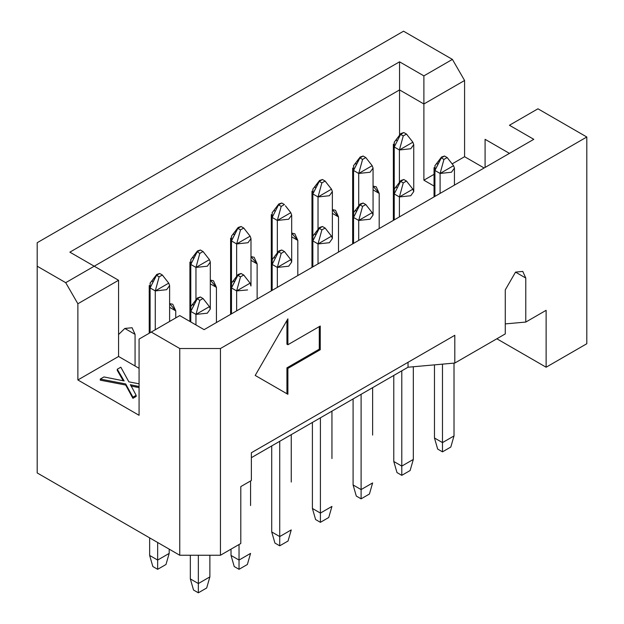 <?xml version="1.0" encoding="UTF-8"?>
<svg xmlns="http://www.w3.org/2000/svg" width="624" height="624" viewBox="0 0 624 624"><rect width="100%" height="100%" fill="white"/><g stroke="black" fill="none" stroke-linecap="round" stroke-linejoin="round"><path stroke-width="0.94" d="M251.371 452.751L251.371 480.503L251.371 452.751L454.81 335.299L251.371 452.751M251.371 457.673L408.034 367.224L408.034 362.302L408.034 367.224L454.81 363.043L454.81 335.299L454.81 363.043L505.276 333.91L505.276 289.887L515.525 272.126L525.775 278.047L525.775 322.07L546.125 310.323L546.125 367.224L546.125 310.323L525.775 322.07L505.276 323.903L525.775 322.07L525.775 278.047L515.525 272.126L525.775 278.047L522.772 271.409L515.525 272.126L505.276 289.887L505.276 333.91L454.81 363.043L408.034 367.224L251.371 457.673M434.047 186.053L423.891 180.196L423.891 103.99L399.547 89.926L399.547 135.26L399.547 89.926L94.216 266.206L399.547 89.926L423.891 103.99L423.891 180.196L434.047 186.053M509.434 153.371L485.09 139.316L485.09 167.435L485.09 139.316L509.434 153.371M118.568 334.511L124.816 328.45L135.065 334.37L135.065 365.999L135.065 334.37L124.816 328.45L135.065 334.37L132.062 327.733L124.816 328.45L118.568 334.511M169.611 303.584L175.757 310.877L175.757 317.905L175.757 310.877L169.611 307.336L175.757 310.877L172.754 304.239L169.611 303.584M210.304 280.09L216.442 287.391L216.442 322.53L216.442 287.391L210.304 283.842L216.442 287.391L213.439 280.753L210.304 280.09M250.988 256.597L257.135 263.897L257.135 299.044L257.135 263.897L250.988 260.348L257.135 263.897L254.132 257.26L250.988 256.597M291.681 233.103L297.82 240.404L297.82 275.551L297.82 240.404L291.681 236.855L297.82 240.404L294.817 233.766L291.681 233.103M332.366 209.617L338.512 216.918L338.512 252.057L338.512 216.918L332.366 213.369L338.512 216.91L335.509 210.28L332.366 209.617M373.058 186.124L379.197 193.424L379.197 228.563L379.197 193.424L373.058 189.875L379.197 193.424L376.202 186.787L373.058 186.124M464.584 156.702L452.15 163.886L464.584 156.702L464.584 80.496L423.891 103.99L423.891 75.871L399.547 61.815L399.547 89.926L399.547 61.815L69.872 252.151L118.568 280.27L118.568 356.476L139.074 368.316L118.568 356.476L118.568 280.27L77.875 303.755L77.875 379.969L118.568 356.476L77.875 379.969L139.074 415.295L139.074 339.089L151.25 332.062L179.759 348.52L220.451 348.52L586.81 137.007L586.81 343.73L546.125 367.224L496.844 338.777L546.125 367.224L586.81 343.73L586.81 137.007L537.95 108.794L586.81 137.007L220.451 348.52L179.759 348.52L179.759 555.251L220.451 555.251L220.451 348.52L220.451 555.251L179.759 555.251L37.19 472.937L37.19 266.206L65.707 282.672L94.216 266.206L69.872 252.151L399.547 61.815L423.891 75.871L423.891 103.99L464.584 80.496L464.584 156.702L484.123 167.989L464.584 156.702M434.047 174.338L423.891 180.196L434.047 174.338M509.434 125.26L537.95 108.794L509.434 125.26L533.785 139.316L509.434 125.26M37.19 242.713L403.549 31.2L452.408 59.405L464.584 80.496L452.408 59.405L423.891 75.871L452.408 59.405L403.549 31.2L37.19 242.713L37.19 266.206L37.19 242.713M320.252 349.721L319.285 349.167L286.931 367.848L287.89 368.41L320.252 349.721L320.252 326.048L287.89 344.729L287.89 318.833L255.208 375.437L287.89 394.306L287.89 368.41L286.931 367.848L286.931 393.744L286.931 367.848L319.285 349.167L320.252 349.721L287.89 368.41L287.89 394.306L255.208 375.437L287.89 318.833L287.89 344.729L286.931 344.175L287.89 344.729L320.252 326.048L320.252 349.721M286.931 320.494L286.931 344.175L286.931 320.494M319.285 326.602L319.285 349.167L319.285 326.602M179.759 315.596L204.11 329.651L179.759 315.596L151.25 332.062L179.759 315.596M139.074 387.629L136.016 387.028L139.074 387.629M134.893 386.81L131.407 386.077M136.149 396.451L132.92 398.315L125.697 385.047L100.277 380.172L125.697 385.047L132.92 398.315L136.149 396.451L136.149 395.343L136.149 396.451M122.803 378.947L117.265 369.252L124.137 380.952L103.943 376.943L100.277 379.064L100.277 380.172L100.277 379.064L125.697 383.939L125.697 385.047L125.697 383.939L132.92 397.199L132.92 398.315L132.92 397.199L136.149 395.343L132.163 387.824L136.149 395.343L132.92 397.199L125.697 383.939L100.277 379.064L103.943 376.943L124.145 380.944L122.788 378.947L123.045 380.437M122.803 380.055L117.265 370.36L122.803 380.055M533.785 139.316L204.11 329.651L533.785 139.316M240.794 543.504L220.451 555.251L240.794 543.504L240.794 486.603L240.794 543.504M179.759 348.52L151.25 332.062L139.074 339.089L139.074 415.295L77.875 379.969L77.875 303.755L65.707 282.672L37.19 266.206L37.19 472.937L179.759 555.251L179.759 348.52M77.875 303.755L118.568 280.27L94.216 266.206L65.707 282.672L77.875 303.755M128.856 381.841L139.074 383.815L128.856 381.841L120.83 367.193L128.856 381.841M132.163 387.824L130.283 384.696L139.074 386.521L136.024 385.921L136.024 387.036L136.016 385.936L130.268 384.727M131.149 386.022L136.016 387.052M130.33 384.688L132.202 387.894M117.265 369.252L117.265 370.36L117.265 369.252L120.83 367.193L117.265 369.252M240.794 486.603L251.371 480.503L240.794 486.603M413.322 366.748L413.322 459.436L401.786 466.097L393.775 461.471L393.775 375.453L393.775 461.471L401.786 466.097L401.786 370.828L401.786 466.097L413.322 459.436L413.322 411.59M454.015 363.113L454.015 435.942L454.007 363.113M442.478 364.143L442.478 442.603L454.007 435.942L450.809 447.041L454.007 435.942L442.478 442.603L442.478 364.143M434.468 364.861L434.468 437.978L442.478 442.603L442.478 451.854L450.809 447.041L442.478 451.854L442.478 442.603L434.468 437.978L434.468 364.861M209.875 555.251L209.875 576.896L209.875 555.251M198.346 555.251L198.346 583.549L209.875 576.896L206.677 587.987L209.875 576.896L198.346 583.549L198.346 555.251M190.336 555.251L190.336 578.924L198.346 583.549L198.346 592.8L206.677 587.987L198.346 592.8L198.346 583.549L190.336 578.924L190.336 555.251M149.643 555.438L149.643 537.865L149.643 555.438L157.654 560.063L169.19 553.402L169.19 549.143L169.19 553.402L165.984 564.502L169.19 553.402L157.654 560.063L157.654 542.49L157.654 569.306L165.984 564.502L157.654 569.306L157.654 560.063L149.643 555.438L152.849 566.537L149.643 555.438M250.567 480.964L250.567 505.557M239.031 544.518L239.031 560.063L250.567 553.402L247.361 564.502L250.567 553.402L239.031 560.063L239.031 544.518M231.02 549.143L231.02 555.438L239.031 560.063L239.031 569.306L247.361 564.502L239.031 569.306L239.031 560.063L231.02 555.438L231.02 549.143M331.945 411.154L331.945 458.57M413.322 459.436L410.116 470.535L413.322 459.436M372.629 387.66L372.629 435.084M361.101 489.583L361.101 394.321L361.101 489.583L372.629 482.929L369.431 494.021L372.629 482.929L361.101 489.583L353.09 484.957L361.101 489.583L361.101 498.833L361.101 489.583M353.09 398.947L353.09 484.957L353.09 398.947M291.252 434.647L291.252 482.063M331.945 506.415L328.739 517.514L331.945 506.415L320.408 513.076L331.945 506.415M320.408 417.815L320.408 513.076L320.408 417.815M312.398 422.432L312.398 508.451L320.408 513.076L320.408 522.327L328.739 517.514L320.408 522.327L320.408 513.076L312.398 508.451L312.398 422.432M291.252 529.909L288.054 541.008L291.252 529.909L279.724 536.57L291.252 529.909M279.724 441.301L279.724 536.57L279.724 441.301M271.713 445.926L271.713 531.944L279.724 536.57L279.724 545.821L288.054 541.008L279.724 545.821L279.724 536.57L271.713 531.944L271.713 445.926M399.407 216.895L399.407 196.95L394.235 193.963L394.235 219.89L394.235 193.963L393.393 191.092M396.341 187.411L396.747 187.184M406.481 181.061L412.87 189.181L413.743 191.576L410.756 195.733L399.407 196.95L399.407 216.902M366.803 205.803L365.812 204.539L362.567 206.396L365.781 204.539L363.152 203.018L365.781 204.547L372.177 212.675L373.058 215.062L370.071 219.227L358.722 220.444L358.714 240.396L358.722 220.444L353.543 217.456L353.543 243.376L353.543 217.456L352.7 214.586M355.649 210.904L356.062 210.678M319.246 228.368L312.858 240.942L319.511 227.471L322.468 226.504L325.096 228.033L331.492 236.168L332.366 238.555L329.378 242.72L318.029 243.937L318.029 263.882L318.029 243.937L312.858 240.942L312.858 266.869L312.858 240.942L312.008 238.079M314.964 234.39L315.37 234.172M284.411 251.534L290.8 259.654L291.681 262.049L288.694 266.206L277.345 267.423L277.337 287.375L277.345 267.423L272.165 264.436L272.165 290.363L272.165 264.436L271.292 262.049L271.292 290.87M274.271 257.884L274.685 257.665M247.595 289.926L236.652 290.917L236.644 310.869L236.652 290.917L231.481 287.929L231.481 313.856L231.481 287.929L230.599 285.535L230.599 314.363M233.587 281.377L233.992 281.151M244.733 276.276L243.75 275.012L240.505 276.877L237.869 275.348L231.481 287.929L236.652 290.917L240.505 276.869L243.711 275.012L241.09 273.491L243.719 275.02L250.107 283.148L250.957 286.018M199.82 300.362L197.184 298.841L190.788 311.423L197.449 297.944L200.398 296.977L203.026 298.514L209.422 306.641L210.304 309.028L207.316 313.193L195.967 314.41L195.959 324.948L195.967 314.41L190.788 311.423L190.788 321.961L190.788 311.423L189.914 309.028L189.914 321.454M192.894 304.871L193.307 304.645M163.355 276.276L162.373 275.012L159.12 276.877L156.491 275.348L150.103 287.929L155.275 290.917L159.128 276.869L162.334 275.012L168.73 283.148L169.611 285.535L166.624 289.7L155.275 290.917L155.267 329.737L155.275 290.917L150.103 287.929L150.103 332.717L150.103 287.929L149.222 285.535L149.222 333.224M152.209 281.377L152.615 281.151M203.034 251.534L209.422 259.654L210.304 262.049L207.316 266.206L195.967 267.423L195.959 299.887L195.967 267.423L190.788 264.436L190.788 306.626L190.788 264.436L189.914 262.049L189.914 309.028M192.894 257.884L193.307 257.665M240.505 229.882L237.869 228.361L240.497 229.882L243.719 228.033L250.107 236.168L250.988 238.555L248.001 242.72L236.652 243.937L236.644 276.393L236.652 243.937L231.481 240.942L231.481 283.132L231.481 240.942L230.63 238.079M233.587 234.39L233.992 234.172M285.425 205.803L290.8 212.675L291.681 215.062L288.694 219.227L277.345 220.444L277.337 252.899M277.345 252.892L277.345 220.444L272.165 217.456L272.165 259.646M272.165 259.639L272.165 217.456L271.323 214.586M274.271 210.904L274.685 210.678M325.104 181.061L331.492 189.181L332.366 191.576L329.378 195.733L318.029 196.95L318.022 229.414M318.029 229.406L318.029 196.95L312.858 193.963L312.858 236.153L312.858 193.963L312.008 191.092M314.964 187.411L315.37 187.184M366.803 158.816L365.812 157.552L362.567 159.416L358.722 173.456L362.575 159.409L365.781 157.56L372.177 165.688L373.058 168.082L370.071 172.24L358.722 173.456L358.714 205.92L358.722 173.456L353.543 170.469L353.543 212.659L353.543 170.469L352.669 168.082L352.669 243.883M355.649 163.917L356.062 163.699M406.481 134.074L412.87 142.202L413.743 144.589L410.756 148.754L399.407 149.971L399.399 182.426M399.407 182.419L399.407 149.971L394.235 146.983L394.235 189.166L394.235 146.983L393.393 144.113M396.341 140.423L396.747 140.205M440.099 193.409L440.099 173.456L434.92 170.469L434.92 196.396L434.92 170.469L434.078 167.606M437.034 163.917L437.44 163.699M441.308 157.895L434.92 170.469L441.581 156.998L444.53 156.031L447.158 157.56L453.554 165.688L454.436 168.082L451.448 172.24L440.099 173.456L440.092 193.409M434.468 437.978L437.674 449.077L442.478 451.854L437.674 449.077L434.468 437.978M190.336 578.924L193.534 590.023L198.346 592.8L193.534 590.023L190.336 578.924M152.849 566.537L157.654 569.306L152.849 566.537M231.02 555.438L234.226 566.537L239.031 569.306L234.226 566.537L231.02 555.438M401.786 466.097L401.786 475.34L410.116 470.535L401.786 475.34L401.786 466.097M393.775 461.471L396.981 472.571L401.786 475.34L396.981 472.571L393.775 461.471M353.09 484.957L356.296 496.057L361.101 498.833L369.431 494.021L361.101 498.833L356.296 496.057L353.09 484.957M312.398 508.451L315.604 519.55L320.408 522.327L315.604 519.55L312.398 508.451M271.713 531.944L274.919 543.044L279.724 545.821L274.919 543.044L271.713 531.944M394.329 189.056L394.235 193.963L400.6 181.381L394.235 193.963L399.407 196.95L403.26 182.902L400.631 181.381L403.845 179.533L406.474 181.054L403.845 179.525L400.889 180.484L400.6 181.381L403.26 182.902L399.407 196.95L412.87 189.181M407.488 182.309L406.505 181.046L403.26 182.91L406.466 181.046M372.177 212.675L358.722 220.444L362.575 206.396L358.722 220.444L353.543 217.456L360.204 203.978L363.152 203.011M363.152 203.026L359.947 204.867L362.567 206.388L359.939 204.875L353.543 217.456L353.636 212.55M312.952 236.036L312.858 240.942L318.029 243.937L321.883 229.889L318.029 243.937L331.484 236.168M321.883 229.882L319.246 228.361L321.883 229.882L325.088 228.033L322.468 226.512L319.254 228.361M326.11 229.289L325.127 228.025L321.883 229.889M272.259 259.529L272.165 264.436L278.53 251.854L272.165 264.436L277.345 267.423L281.19 253.375L278.561 251.854L281.19 253.375L277.345 267.423L290.8 259.654M278.53 251.854L278.827 250.965L281.775 249.998L284.404 251.527L281.198 253.367L284.435 251.519L281.775 250.006L278.569 251.854M285.425 252.782L284.435 251.519M231.574 283.023L231.481 287.929L238.134 274.451L241.09 273.484M250.107 283.148L236.652 290.917L240.505 276.877L237.869 275.348L241.082 273.499M190.882 306.517L190.788 311.423L195.967 314.41L199.813 300.362L195.967 314.41L209.422 306.641M204.048 299.77L203.057 298.498L199.813 300.362M150.197 283.023L150.103 287.929L156.757 274.451L159.705 273.484M168.73 283.148L155.275 290.917L159.12 276.877L156.491 275.348L159.705 273.499L162.341 275.012M209.422 259.654L195.967 267.423L199.813 253.375L195.967 267.423L190.788 264.436L197.449 250.965L200.398 249.998L197.192 251.854L190.788 264.436L190.882 259.529M204.048 252.782L203.057 251.519L199.813 253.383L203.026 251.527L200.398 249.998M199.813 253.375L197.184 251.854L199.813 253.375M237.869 228.368L231.481 240.942L236.652 243.937L240.505 229.889L236.652 243.937L250.107 236.168M231.574 236.036L231.481 240.942L238.134 227.471L241.082 226.504L237.877 228.361M244.733 229.289L243.75 228.025L240.497 229.889M290.8 212.675L277.345 220.444L281.19 206.396L277.345 220.444L272.165 217.456L278.53 204.875L272.165 217.456L272.259 212.55M284.396 204.539L281.19 206.388L278.561 204.875L281.19 206.388L284.435 204.539L281.775 203.018L278.569 204.867M278.53 204.875L278.827 203.978L281.775 203.011M331.492 189.181L318.029 196.95L321.883 182.902L318.029 196.95L312.858 193.963L319.511 180.484L322.468 179.517L319.254 181.381L312.858 193.963L312.952 189.056M326.11 182.309L325.127 181.046L321.875 182.91L325.096 181.054L322.468 179.525M321.883 182.902L319.246 181.381L321.875 182.902M372.177 165.688L358.722 173.456L353.543 170.469L360.204 156.998L363.152 156.031L359.947 157.888L362.567 159.409L359.939 157.888M359.931 157.895L353.543 170.469L353.636 165.563M412.87 142.202L399.407 149.971L403.26 135.923L399.407 149.971L394.235 146.983L400.6 134.402L394.235 146.983L394.329 142.069M406.466 134.066L403.845 132.545L400.631 134.394L403.26 135.915L406.466 134.066M407.488 135.322L406.505 134.059L403.26 135.923L400.624 134.394L400.889 133.505L403.845 132.538M435.014 165.563L434.92 170.469L440.099 173.456L443.953 159.409L441.316 157.888L443.945 159.409L447.158 157.56L443.945 159.416L440.099 173.456L453.554 165.688M448.18 158.816L447.19 157.552L444.53 156.039L441.324 157.888M199.813 300.355L203.018 298.506L200.398 296.985L197.192 298.834L199.813 300.355M243.719 228.033L241.082 226.512M365.789 157.552L363.152 156.039M393.354 144.589L393.354 220.397M413.743 191.576L413.743 144.589M373.058 215.062L373.058 168.082M311.977 191.576L311.977 267.376M332.366 238.555L332.366 191.576M291.681 262.049L291.681 215.062M250.988 285.535L250.988 238.555M210.304 309.028L210.304 262.049M169.611 285.535L169.611 321.454M230.599 238.555L230.599 285.535M271.292 215.062L271.292 262.041M434.047 168.082L434.047 196.903M454.436 168.082L454.436 185.133M394.157 189.267L400.889 180.492M353.473 212.761L360.196 203.986M312.78 236.246L319.511 227.479M272.087 259.74L278.819 250.965M231.403 283.234L238.134 274.459M190.71 306.719L197.441 297.952M150.025 283.234L156.749 274.459M190.71 259.74L197.441 250.965M231.403 236.246L238.134 227.479M272.087 212.761L278.819 203.986M312.78 189.267L319.511 180.492M353.473 165.773L360.196 156.998M394.157 142.28L400.889 133.513M434.85 165.773L441.574 156.998"/></g></svg>

